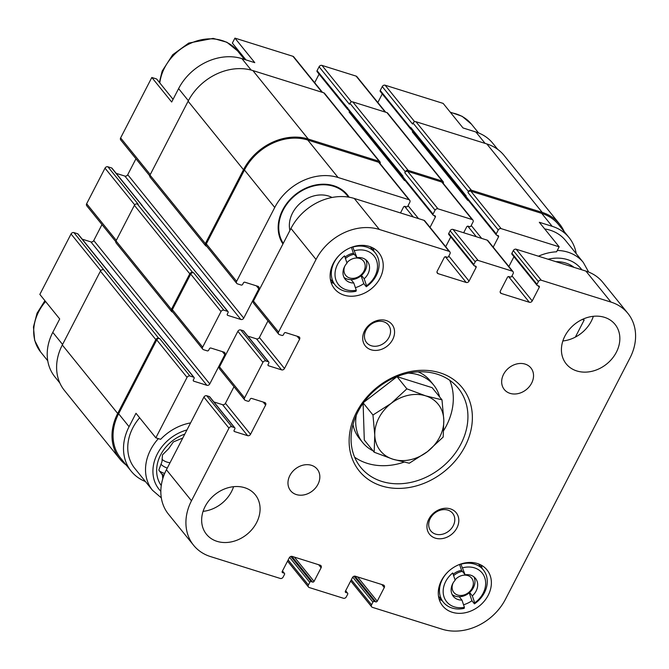 <?xml version="1.0" encoding="UTF-8"?>
<svg xmlns="http://www.w3.org/2000/svg" width="669" height="669" viewBox="0 0 669 669"><rect width="100%" height="100%" fill="white"/><g stroke="black" fill="none" stroke-linecap="round" stroke-linejoin="round"><path stroke-width="1" d="M164.658 473.476A29.118 23.674 -39 0 1 159.548 471.085M161.655 473.928A29.118 23.674 141 0 0 163.947 475.266M465.808 196.895L410.875 128.975A1.714 1.397 141 0 1 410.799 127.461L410.549 127.946A1.146 0.928 141 0 0 410.599 128.958L380.293 91.486A1.146 0.928 141 0 1 380.243 90.474L382.258 86.577A2.283 1.856 141 0 1 385.135 85.214L443.162 103.411L463.015 127.955L475.885 131.994L485.109 143.392M245.941 59.892L232.36 43.1L234.928 38.116L254.78 62.66L241.919 58.629A50.242 40.851 141 0 0 178.598 88.617L188.382 100.718M173.062 99.33L156.605 78.975L151.821 77.479L171.674 102.023L178.598 88.617M583.276 319.004L584.146 320.075L582.231 319.473M538.453 256.21A47.098 38.3 -39 0 1 556.591 251.803L559.159 246.819L539.306 222.275L552.168 226.306A50.242 40.851 141 0 1 569.093 237.612A50.242 40.851 141 0 1 576.243 253.718M349.159 197.221A40.575 32.99 141 0 0 337.41 187.128A40.575 32.99 141 0 0 333.798 185.748A40.575 32.99 141 0 0 293.432 196.209A40.575 32.99 141 0 0 278.898 234.459A40.575 32.99 141 0 0 282.945 243.976M559.159 246.819L501.131 228.622A2.283 1.856 141 0 0 498.254 229.985L496.247 233.891A1.146 0.928 141 0 0 496.674 235.162L498.079 235.597A1.146 0.928 141 0 1 498.514 236.868L493.204 247.154M463.667 232.762L466.694 226.891A1.146 0.928 141 0 1 468.133 226.206L469.538 226.649A1.146 0.928 141 0 0 470.976 225.963L472.991 222.066A2.283 1.856 141 0 0 472.891 220.042A2.283 1.856 141 0 0 472.122 219.532L437.961 208.82A2.283 1.856 141 0 0 435.084 210.183L433.069 214.08A1.146 0.928 141 0 0 433.504 215.351L434.909 215.794A1.146 0.928 141 0 1 435.343 217.057L430.033 227.343M400.497 212.951L403.524 207.081A1.146 0.928 141 0 1 404.962 206.403L406.367 206.838A1.146 0.928 141 0 0 407.806 206.161L409.821 202.255A2.283 1.856 141 0 0 409.721 200.232A2.283 1.856 141 0 0 408.951 199.722L338.062 177.494A50.242 40.851 141 0 0 274.742 207.482L236.617 281.34A2.283 1.856 141 0 0 236.717 283.363A2.283 1.856 141 0 0 237.487 283.873L241.225 285.053A1.146 0.928 141 0 0 242.663 284.367L243.424 282.903A1.146 0.928 141 0 1 244.862 282.226L257.966 286.332A2.283 1.856 141 0 1 258.736 286.842A2.283 1.856 141 0 1 258.828 288.866L243.733 318.118A2.283 1.856 141 0 1 240.857 319.481L227.753 315.375A1.146 0.928 141 0 1 227.318 314.104L228.07 312.64A1.146 0.928 141 0 0 227.644 311.378L223.898 310.199A2.283 1.856 141 0 0 221.021 311.562L202.648 347.152A2.283 1.856 141 0 0 202.749 349.176A2.283 1.856 141 0 0 203.518 349.686L207.256 350.865A1.146 0.928 141 0 0 208.695 350.18L209.456 348.716A1.146 0.928 141 0 1 210.894 348.039L223.998 352.145A2.283 1.856 141 0 1 224.767 352.655A2.283 1.856 141 0 1 224.859 354.679L209.765 383.931A2.283 1.856 141 0 1 206.888 385.294L193.784 381.188A1.146 0.928 141 0 1 193.349 379.917L194.102 378.453A1.146 0.928 141 0 0 193.675 377.191L189.929 376.011A2.283 1.856 141 0 0 187.052 377.375L155.852 437.827L160.627 439.324A47.098 38.3 -39 0 1 190.59 422.9M575.348 337.117L584.146 320.075M59.842 382.986L54.9 376.873A50.242 40.851 141 0 1 52.784 332.368L59.708 318.962L39.847 294.41L71.048 233.966L100.735 270.661M108.537 272.04A1.146 0.928 141 0 0 108.361 271.497L78.056 234.033A1.146 0.928 141 0 0 77.671 233.774L73.925 232.603L158.687 338.255L159.623 338.547A2.283 1.856 141 0 0 156.747 339.911L118.622 413.768L129.075 426.688L135.991 413.275L155.852 437.827M569.093 237.612L558.64 224.692A50.242 40.851 141 0 0 541.723 213.386L470.825 191.158A2.283 1.856 141 0 0 467.949 192.521L498.254 229.985M129.075 426.688A50.242 40.851 141 0 0 131.191 471.193A50.242 40.851 141 0 0 145.441 481.555M118.622 413.768A50.242 40.851 141 0 0 120.738 458.273L131.191 471.193M564.151 231.499A51.388 41.779 141 0 0 559.527 223.973L504.142 155.492A51.388 41.779 141 0 0 486.84 143.935L415.942 121.708A2.283 1.856 141 0 0 413.066 123.071L412.564 124.041L382.258 86.577M467.957 199.872L467.706 200.374L412.313 131.893A2.283 1.856 141 0 0 412.564 131.065M443.271 183.431A2.283 1.856 141 0 0 443.087 181.6L387.702 113.12A2.283 1.856 141 0 0 386.933 112.609L352.772 101.897A2.283 1.856 141 0 0 349.895 103.26L349.394 104.239L319.088 66.766L317.073 70.671A1.146 0.928 141 0 0 317.123 71.683L347.428 109.147A1.146 0.928 141 0 0 347.813 109.407L347.922 109.44M404.787 180.07L404.536 180.563L349.143 112.091A2.283 1.856 141 0 0 349.394 111.255M380.101 163.621A2.283 1.856 141 0 0 379.917 161.789L324.532 93.317A2.283 1.856 141 0 0 323.763 92.799L252.874 70.571A51.388 41.779 141 0 0 188.106 101.245L149.99 175.102A2.283 1.856 141 0 0 150.082 177.126L205.475 245.598A2.283 1.856 141 0 0 206.244 246.117L206.704 246.259M142.505 206.228A1.146 0.928 141 0 0 142.33 205.684L112.024 168.22A1.146 0.928 141 0 0 111.639 167.961L107.893 166.79L138.207 204.254L137.27 203.961A2.283 1.856 141 0 0 134.385 205.324L116.021 240.915A2.283 1.856 141 0 0 116.113 242.939L171.507 311.411A2.283 1.856 141 0 0 172.276 311.93L172.736 312.072M103.302 269.774A2.283 1.856 141 0 0 100.417 271.137L62.301 344.995A51.388 41.779 141 0 0 64.467 390.512L119.851 458.993A51.388 41.779 141 0 0 126.249 465.08M410.799 127.461L466.193 195.933L465.933 196.418A1.146 0.928 141 0 0 465.984 197.43L496.289 234.903M317.073 70.671L403.014 176.123L402.763 176.616A1.146 0.928 141 0 0 402.813 177.628L433.119 215.092M228.029 311.629L197.715 274.165A1.146 0.928 141 0 0 197.33 273.905L141.945 205.433A1.146 0.928 141 0 1 142.33 205.684M194.06 377.441L163.746 339.977A1.146 0.928 141 0 0 163.361 339.718L107.977 271.246A1.146 0.928 141 0 1 108.361 271.497M559.527 223.973A51.388 41.779 141 0 0 542.225 212.407L471.336 190.18A2.283 1.856 141 0 0 468.451 191.543L467.949 192.521M382.267 93.928L377.834 102.516M472.891 220.042L442.585 182.578A2.283 1.856 141 0 0 441.816 182.06L407.655 171.348A2.283 1.856 141 0 0 404.778 172.711L435.084 210.183M443.087 181.6A2.283 1.856 141 0 0 442.318 181.09L408.157 170.378A2.283 1.856 141 0 0 405.28 171.741L404.778 172.711M319.096 74.125L314.664 82.713M409.721 200.232L379.415 162.768A2.283 1.856 141 0 0 378.646 162.258L307.757 140.022A50.242 40.851 141 0 0 244.436 170.01L206.311 243.867A2.283 1.856 141 0 0 206.412 245.891L236.717 283.363M135.949 158.787L127.729 174.709L243.733 318.118M116.172 173.346L124.852 176.072A2.283 1.856 141 0 0 127.729 174.709M202.749 349.176L172.443 311.704A2.283 1.856 141 0 1 172.343 309.68L190.715 274.098A2.283 1.856 141 0 1 193.592 272.735L192.655 272.442A2.283 1.856 141 0 0 189.779 273.805L171.406 309.387A2.283 1.856 141 0 0 171.507 311.411M101.981 224.592L93.76 240.522L209.765 383.931M82.203 239.159L90.884 241.885A2.283 1.856 141 0 0 93.76 240.522M467.706 200.374A2.283 1.856 141 0 0 467.907 199.814M404.536 180.563A2.283 1.856 141 0 0 404.737 180.003M379.917 161.789A2.283 1.856 141 0 0 379.147 161.279L308.258 139.052A51.388 41.779 141 0 0 243.499 169.717L205.375 243.575A2.283 1.856 141 0 0 205.475 245.598M158.687 338.255A2.283 1.856 141 0 0 155.81 339.618L117.685 413.475A51.388 41.779 141 0 0 119.851 458.993M347.629 107.65A1.714 1.397 141 0 0 347.704 109.164L402.638 177.084M197.221 273.872L142.054 205.667A1.714 1.397 141 0 0 141.477 205.283M163.253 339.685L108.085 271.48A1.714 1.397 141 0 0 107.508 271.096M410.599 128.958A1.146 0.928 141 0 0 410.983 129.209L411.092 129.251M347.378 108.135A1.146 0.928 141 0 0 347.428 109.147M497.744 149.404L492.802 143.291A50.242 40.851 141 0 0 475.885 131.994M385.678 112.216L356.895 76.634A2.283 1.856 141 0 0 356.125 76.115L321.965 65.403A2.283 1.856 141 0 0 319.088 66.766M322.508 92.406L293.724 56.823A2.283 1.856 141 0 0 292.955 56.305L234.928 38.116M151.821 77.479L120.621 137.923A2.283 1.856 141 0 0 120.713 139.946L149.756 175.847M107.893 166.79A2.283 1.856 141 0 0 105.016 168.153L86.652 203.736A2.283 1.856 141 0 0 86.744 205.759L115.787 241.66M73.925 232.603A2.283 1.856 141 0 0 71.048 233.966M239.837 52.341A47.098 38.3 -39 0 1 241.317 55.535M544.7 228.949A45.676 37.138 -39 0 1 565.539 240.48L583.309 262.449A45.676 37.138 -39 0 0 557.285 250.457M158.386 438.621A45.676 37.138 -39 0 0 152.507 490.285L134.737 468.317A45.676 37.138 -39 0 1 139.629 417.774M161.254 485.602A35.967 29.244 -39 0 1 184.795 434.131M182.779 438.036L173.338 441.95L168.73 448.598L162.458 454.887L161.982 461.66L158.812 470.098L162.416 474.94L162.784 478.67M167.275 468.066A22.838 18.565 -39 0 1 160.936 464.253M170.035 462.722A18.975 15.429 -39 0 1 166.982 462.095A18.975 15.429 -39 0 1 162.09 459.386M336.825 186.868A39.964 32.497 -39 0 1 346.157 194.227L346.994 195.264A39.964 32.497 -39 0 1 348.34 197.079M283.213 243.457A39.964 32.497 -39 0 1 278.764 233.832M283.263 243.357A39.964 32.497 -39 0 1 296.785 194.11A39.964 32.497 -39 0 1 346.994 195.264M289.911 230.471A28.55 23.214 -39 0 1 301.752 202.005A28.55 23.214 -39 0 1 332.033 197.48M555.931 261.688A35.967 29.244 -39 0 1 574.019 267.357M162.483 475.709L163.387 476.821M345.463 258.552A14.275 11.607 -39 0 1 354.269 254.312L356.987 257.674A14.275 11.607 -39 0 1 367.356 261.286A14.275 11.607 -39 0 1 364.179 278.764L361.461 275.402A14.275 11.607 -39 0 1 351.083 279.634L353.801 282.995A14.275 11.607 -39 0 1 345.162 279.241A14.275 11.607 -39 0 1 347.01 263.084L344.543 255.859A22.838 18.565 -39 0 0 335.905 279.901A22.838 18.565 -39 0 0 356.268 290.221L356.017 291.258A25.69 20.89 -39 0 1 335.236 285.128A25.69 20.89 -39 0 1 340.68 253.927M351.083 279.634A14.275 11.607 -39 0 1 343.991 277.401M365.801 259.764A14.275 11.607 -39 0 1 361.461 275.402M453.624 575.666A14.275 11.607 -39 0 1 462.421 571.426L465.139 574.788A14.275 11.607 -39 0 1 475.508 578.401A14.275 11.607 -39 0 1 472.331 595.87L469.613 592.517A14.275 11.607 -39 0 1 459.243 596.748L461.961 600.101A14.275 11.607 -39 0 1 453.314 596.355A14.275 11.607 -39 0 1 455.163 580.19L452.704 572.965A22.838 18.565 -39 0 0 444.057 597.016A22.838 18.565 -39 0 0 464.42 607.327L464.169 608.372A25.69 20.89 -39 0 1 443.396 602.242A25.69 20.89 -39 0 1 448.84 571.042M459.243 596.748A14.275 11.607 -39 0 1 452.152 594.515M473.961 576.879A14.275 11.607 -39 0 1 469.613 592.517M356.987 257.674L352.78 247.104A25.69 20.89 -39 0 1 366.537 247.037A25.69 20.89 -39 0 1 375.184 252.815A25.69 20.89 -39 0 1 366.294 286.742L366.562 285.747L364.179 278.764M354.603 250.691A22.838 18.565 -39 0 1 376.605 260.626A22.838 18.565 -39 0 1 366.562 285.747M465.139 574.788L460.933 564.218A25.69 20.89 -39 0 1 474.689 564.151A25.69 20.89 -39 0 1 483.344 569.929A25.69 20.89 -39 0 1 474.455 603.856L474.714 602.861L472.331 595.87M462.756 567.797A22.838 18.565 -39 0 1 484.766 577.74A22.838 18.565 -39 0 1 474.714 602.861M532.223 300.908A2.283 1.856 141 0 1 529.346 302.271L501.273 293.465A2.283 1.856 141 0 1 500.504 292.955A2.283 1.856 141 0 1 500.404 290.931L507.453 277.275A1.146 0.928 141 0 1 508.892 276.598L510.296 277.033A1.146 0.928 141 0 0 511.735 276.356L513.115 273.671A2.283 1.856 141 0 0 513.023 271.647A2.283 1.856 141 0 0 512.253 271.137L478.092 260.425A2.283 1.856 141 0 0 475.216 261.788L473.828 264.472A1.146 0.928 141 0 0 474.262 265.735L475.667 266.178A1.146 0.928 141 0 1 476.102 267.449L469.053 281.097A2.283 1.856 141 0 1 466.176 282.46L438.095 273.654A2.283 1.856 141 0 1 437.334 273.144A2.283 1.856 141 0 1 437.233 271.121L444.283 257.473A1.146 0.928 141 0 1 445.721 256.787L447.118 257.231A1.146 0.928 141 0 0 448.565 256.545L449.944 253.869A2.283 1.856 141 0 0 449.852 251.845A2.283 1.856 141 0 0 449.083 251.327L379.356 229.467A50.242 40.851 141 0 0 316.036 259.455L278.547 332.092A2.283 1.856 141 0 0 278.639 334.115A2.283 1.856 141 0 0 279.408 334.634L281.983 335.437A1.146 0.928 141 0 0 283.422 334.759L284.174 333.296A1.146 0.928 141 0 1 285.621 332.61L298.717 336.724A2.283 1.856 141 0 1 299.486 337.235A2.283 1.856 141 0 1 299.587 339.258L284.484 368.51A2.283 1.856 141 0 1 281.607 369.873L268.512 365.759A1.146 0.928 141 0 1 268.077 364.496L268.829 363.033A1.146 0.928 141 0 0 268.394 361.762L265.827 360.959A2.283 1.856 141 0 0 262.942 362.322L244.578 397.904A2.283 1.856 141 0 0 244.67 399.928A2.283 1.856 141 0 0 245.439 400.447L248.015 401.249A1.146 0.928 141 0 0 249.453 400.572L250.206 399.109A1.146 0.928 141 0 1 251.653 398.423L264.748 402.537A2.283 1.856 141 0 1 265.518 403.047A2.283 1.856 141 0 1 265.618 405.071L250.515 434.323A2.283 1.856 141 0 1 247.639 435.686L234.543 431.572A1.146 0.928 141 0 1 234.108 430.309L234.861 428.846A1.146 0.928 141 0 0 234.426 427.575L231.859 426.772A2.283 1.856 141 0 0 228.974 428.135L191.485 500.772A50.242 40.851 141 0 0 193.6 545.277A50.242 40.851 141 0 0 210.518 556.583L280.244 578.442A2.283 1.856 141 0 0 283.121 577.079L284.509 574.395A1.146 0.928 141 0 0 284.074 573.132L282.669 572.689A1.146 0.928 141 0 1 282.234 571.418L289.284 557.77A2.283 1.856 141 0 1 292.161 556.407L320.234 565.213A2.283 1.856 141 0 1 321.003 565.723A2.283 1.856 141 0 1 321.103 567.747L314.054 581.403A1.146 0.928 141 0 1 312.615 582.08L311.21 581.637A1.146 0.928 141 0 0 309.772 582.323L308.392 585.007A2.283 1.856 141 0 0 308.484 587.022A2.283 1.856 141 0 0 309.254 587.541L343.414 598.253A2.283 1.856 141 0 0 346.291 596.89L347.679 594.206A1.146 0.928 141 0 0 347.244 592.935L345.84 592.5A1.146 0.928 141 0 1 345.405 591.229L352.454 577.581A2.283 1.856 141 0 1 355.331 576.218L383.404 585.024A2.283 1.856 141 0 1 384.173 585.534A2.283 1.856 141 0 1 384.274 587.558L377.224 601.205A1.146 0.928 141 0 1 375.786 601.891L374.381 601.448A1.146 0.928 141 0 0 372.942 602.133L371.563 604.809A2.283 1.856 141 0 0 371.655 606.833A2.283 1.856 141 0 0 372.424 607.352L442.15 629.211A50.242 40.851 141 0 0 505.471 599.223L630.022 357.907A50.242 40.851 141 0 0 627.907 313.401L602.828 282.393A50.242 40.851 141 0 0 585.902 271.087L516.184 249.228A2.283 1.856 141 0 0 513.307 250.591L511.919 253.267A1.146 0.928 141 0 0 511.969 254.279L537.048 285.287A1.146 0.928 141 0 0 537.433 285.546L538.838 285.989A1.146 0.928 141 0 1 539.273 287.252L532.223 300.908L511.977 275.879M627.907 313.401A50.242 40.851 141 0 0 610.981 302.095L541.263 280.236A2.283 1.856 141 0 0 538.386 281.599L536.998 284.275A1.146 0.928 141 0 0 537.048 285.287M513.943 256.72L508.883 266.53M513.023 271.647L487.935 240.639A2.283 1.856 141 0 0 487.166 240.129L453.013 229.417A2.283 1.856 141 0 0 450.128 230.78L448.748 233.464A1.146 0.928 141 0 0 448.799 234.476L473.878 265.484M450.772 236.918L445.705 246.727M449.852 251.845L424.765 220.837A2.283 1.856 141 0 0 423.995 220.318L354.277 198.459A50.242 40.851 141 0 0 290.956 228.447L253.467 301.083A2.283 1.856 141 0 0 253.559 303.107L278.639 334.115M267.968 320.919L259.405 337.502A2.283 1.856 141 0 1 256.528 338.865L247.848 336.139M268.779 362.021L243.7 331.013A1.146 0.928 141 0 0 243.315 330.754L240.74 329.951A2.283 1.856 141 0 0 237.863 331.314L219.499 366.896A2.283 1.856 141 0 0 219.591 368.92L244.67 399.928M233.999 386.732L225.436 403.315A2.283 1.856 141 0 1 222.56 404.678L213.879 401.952M234.811 427.834L209.732 396.826A1.146 0.928 141 0 0 209.347 396.566L206.771 395.764A2.283 1.856 141 0 0 203.894 397.127L166.405 469.763A50.242 40.851 141 0 0 168.521 514.269L193.6 545.277M217.024 541.346A31.401 25.531 141 0 0 252.422 528.936A31.401 25.531 141 0 0 255.282 494.784A31.401 25.531 141 0 0 214.808 494.684A31.401 25.531 141 0 0 206.453 534.28A31.401 25.531 141 0 0 217.024 541.346M203.075 511.359A31.401 25.531 141 0 0 233.573 486.698M296.359 494.567A17.126 13.924 141 0 0 315.659 487.793A17.126 13.924 141 0 0 317.223 469.17A17.126 13.924 141 0 0 295.146 469.111A17.126 13.924 141 0 0 290.589 490.712A17.126 13.924 141 0 0 296.359 494.567M510.054 393.364A17.126 13.924 141 0 0 529.355 386.59A17.126 13.924 141 0 0 530.918 367.967A17.126 13.924 141 0 0 508.841 367.908A17.126 13.924 141 0 0 504.284 389.509A17.126 13.924 141 0 0 510.054 393.364M576.803 370.952A31.401 25.531 141 0 0 612.194 358.542A31.401 25.531 141 0 0 615.054 324.398A31.401 25.531 141 0 0 574.587 324.289A31.401 25.531 141 0 0 566.225 363.894A31.401 25.531 141 0 0 576.803 370.952M562.855 340.973A31.401 25.531 141 0 0 593.344 316.303M477.415 563.524A28.55 23.214 -39 0 1 487.024 569.946A28.55 23.214 -39 0 1 479.43 605.938A28.55 23.214 -39 0 1 442.635 605.846A28.55 23.214 -39 0 1 445.236 574.805A28.55 23.214 -39 0 1 477.415 563.524M369.255 246.409A28.55 23.214 -39 0 1 378.871 252.832A28.55 23.214 -39 0 1 371.27 288.832A28.55 23.214 -39 0 1 334.483 288.732A28.55 23.214 -39 0 1 337.076 257.69A28.55 23.214 -39 0 1 369.255 246.409M439.943 372.792A66.231 53.846 -39 0 1 443.171 472.356A66.231 53.846 -39 0 1 349.151 442.878A66.231 53.846 -39 0 1 439.943 372.792M371.086 349.787A17.126 13.924 141 0 0 394.559 331.657A17.126 13.924 141 0 0 370.25 324.039A17.126 13.924 141 0 0 371.086 349.787M435.327 538.144A17.126 13.924 141 0 0 458.809 520.014A17.126 13.924 141 0 0 434.49 512.395A17.126 13.924 141 0 0 435.327 538.144M435.552 534.105A14.032 11.415 141 0 0 451.374 528.552A14.032 11.415 141 0 0 452.654 513.29A14.032 11.415 141 0 0 434.566 513.24A14.032 11.415 141 0 0 430.828 530.943A14.032 11.415 141 0 0 435.552 534.105M371.312 345.748A14.032 11.415 141 0 0 387.134 340.195A14.032 11.415 141 0 0 388.413 324.933A14.032 11.415 141 0 0 370.325 324.891A14.032 11.415 141 0 0 366.587 342.587A14.032 11.415 141 0 0 371.312 345.748M437.175 374.163A62.802 51.061 -39 0 1 458.324 388.296A62.802 51.061 -39 0 1 441.615 467.489A62.802 51.061 -39 0 1 360.666 467.28A62.802 51.061 -39 0 1 366.386 398.983A62.802 51.061 -39 0 1 437.175 374.163M449.727 380.285A62.802 51.061 -39 0 1 443.714 430.485M403.959 462.17A62.802 51.061 -39 0 1 354.637 457.203M418.167 371.864A45.676 37.138 -39 0 1 430.376 380.979L433.721 385.11A45.676 37.138 -39 0 1 439.625 396.918M373.018 450.797A45.676 37.138 -39 0 1 362.698 442.56L359.353 438.421A45.676 37.138 -39 0 1 352.998 424.572M408.374 373.143A45.676 37.138 -39 0 1 418.342 374.832A45.676 37.138 -39 0 1 433.721 385.11M362.698 442.56A45.676 37.138 -39 0 1 356.293 415.265M363.108 403.29L364.296 440.018L374.163 452.211L392.937 459.218L409.277 463.224L427.449 451.634L443.196 437.041L443.806 419.948L441.992 399.845L432.124 387.652L397.01 376.639L363.886 402.211M373.143 248.057A28.55 23.214 -39 0 1 373.812 251.126M333.864 283.439A28.55 23.214 -39 0 1 331.013 282.134M366.294 286.742L363.785 283.639L361.084 275.728M355.398 287.662A25.69 20.89 141 0 0 363.785 283.639M353.801 282.995L356.268 290.221M481.295 565.171A28.55 23.214 -39 0 1 481.973 568.232M442.025 600.545A28.55 23.214 -39 0 1 439.165 599.248M474.455 603.856L471.946 600.754L469.245 592.834M463.55 604.776A25.69 20.89 141 0 0 471.946 600.754M461.961 600.101L464.42 607.327M462.421 571.426L461.585 570.389A14.275 11.607 141 0 0 453.156 574.303M461.585 570.389L459.561 564.452M354.269 254.312L353.433 253.283A14.275 11.607 141 0 0 345.003 257.189M353.433 253.283L351.409 247.346M455.062 579.881A11.415 9.282 -39 0 1 467.773 575.557A11.415 9.282 -39 0 1 472.23 587.984A11.415 9.282 -39 0 1 458.215 595.201A11.415 9.282 -39 0 1 453.013 583.159M346.902 262.775A11.415 9.282 -39 0 1 359.613 258.451A11.415 9.282 -39 0 1 364.07 270.87A11.415 9.282 -39 0 1 350.054 278.087A11.415 9.282 -39 0 1 344.853 266.053M397.01 376.639L406.869 388.84L391.122 403.424L372.959 415.014L374.774 435.118L374.163 452.211M441.992 399.845L425.643 395.839L406.869 388.84M363.275 403.056L372.959 415.014M427.449 451.634A37.113 30.172 -39 0 1 392.937 459.218A37.113 30.172 -39 0 1 374.774 435.118A37.113 30.172 -39 0 1 391.122 403.424A37.113 30.172 -39 0 1 425.643 395.839A37.113 30.172 -39 0 1 443.806 419.948A37.113 30.172 -39 0 1 427.449 451.634M541.723 213.386L552.168 226.306M470.825 191.158L501.131 228.622M156.747 339.911L187.052 377.375M413.066 123.071L468.451 191.543M380.243 90.474L410.549 127.946M465.933 196.418L496.247 233.891M497.284 235.346L498.514 236.868M471.219 225.486L481.672 238.407M467.79 226.164L476.336 236.734M441.816 182.06L472.122 219.532M407.655 171.348L437.961 208.82M349.895 103.26L405.28 171.741M402.763 176.616L433.069 214.08M434.114 215.543L435.343 217.057M408.048 205.684L418.501 218.596M404.62 206.361L413.166 216.923M378.646 162.258L408.951 199.722M307.757 140.022L338.062 177.494M244.436 170.01L274.742 207.482M206.311 243.867L236.617 281.34M256.369 285.83L258.828 288.866M124.852 176.072L240.857 319.481M227.192 314.689L227.753 315.375M197.33 273.905L227.644 311.378M111.639 167.961L141.945 205.433M137.27 203.961L192.655 272.442M193.592 272.735L223.898 310.199M190.715 274.098L221.021 311.562M172.343 309.68L202.648 347.152M222.401 351.643L224.859 354.679M90.884 241.885L206.888 385.294M193.224 380.502L193.784 381.188M163.361 339.718L193.675 377.191M77.671 233.774L107.977 271.246M159.623 338.547L189.929 376.011M486.84 143.935L542.225 212.407M415.942 121.708L471.336 190.18M386.933 112.609L442.318 181.09M352.772 101.897L408.157 170.378M323.763 92.799L379.147 161.279M252.874 70.571L308.258 139.052M188.106 101.245L243.499 169.717M149.99 175.102L205.375 243.575M134.385 205.324L189.779 273.805M116.021 240.915L171.406 309.387M100.417 271.137L155.81 339.618M62.301 344.995L117.685 413.475M385.135 85.214L414.671 121.725M356.125 76.115L385.202 112.066M321.965 65.403L351.501 101.922M292.955 56.305L322.032 92.263M241.919 58.629L251.184 70.086M120.621 137.923L150.266 174.576M105.016 168.153L134.703 204.848M86.652 203.736L116.297 240.388M52.784 332.368L62.577 344.468M160.828 491.28A39.964 32.497 -39 0 1 156.011 456.726A39.964 32.497 -39 0 1 186.952 429.958M47.75 360.775L40.684 352.036A45.676 37.138 -39 0 1 45.576 301.493M548.07 259.221A39.964 32.497 -39 0 1 581.871 269.824M159.799 82.931A45.676 37.138 -39 0 1 192.246 42.59A45.676 37.138 -39 0 1 237.52 50.844L244.461 59.424M450.647 112.66A45.676 37.138 -39 0 1 471.486 124.2L478.552 132.93M610.981 302.095L585.902 271.087M541.263 280.236L516.184 249.228M538.386 281.599L513.307 250.591M536.998 284.275L511.919 253.267M539.273 287.252L538.043 285.738M529.346 302.271L508.549 276.556M501.273 293.465L500.161 292.094M512.253 271.137L487.166 240.129M478.092 260.425L453.013 229.417M475.216 261.788L450.128 230.78M473.828 264.472L448.748 233.464M476.102 267.449L474.873 265.928M469.053 281.097L448.807 256.068M466.176 282.46L445.378 256.745M438.095 273.654L436.991 272.283M449.083 251.327L423.995 220.318M379.356 229.467L354.277 198.459M316.036 259.455L290.956 228.447M278.547 332.092L253.467 301.083M299.587 339.258L297.128 336.223M284.484 368.51L259.405 337.502M281.607 369.873L256.528 338.865M268.512 365.759L267.951 365.073M268.394 361.762L243.315 330.754M265.827 360.959L240.74 329.951M262.942 362.322L237.863 331.314M244.578 397.904L219.499 366.896M265.618 405.071L263.16 402.036M250.515 434.323L225.436 403.315M247.639 435.686L222.56 404.678M234.543 431.572L233.983 430.886M234.426 427.575L209.347 396.566M231.859 426.772L206.771 395.764M228.974 428.135L203.894 397.127M191.485 500.772L166.405 469.763M284.074 573.132L282.41 571.075M282.669 572.689L282.117 572.003M321.103 567.747L318.645 564.711M314.054 581.403L294.41 557.118M312.615 582.08L291.793 556.332M311.21 581.637L290.831 556.449M309.772 582.323L289.568 557.336M308.392 585.007L288.147 559.978M347.244 592.935L345.58 590.886M345.84 592.5L345.288 591.814M384.274 587.558L381.815 584.522M377.224 601.205L357.589 576.921M375.786 601.891L354.963 576.143M374.381 601.448L354.01 576.252M372.942 602.133L352.739 577.146M371.563 604.809L351.317 579.78M152.507 490.285L161.321 497.87M40.684 352.036L34.679 340.437L33.45 326.99L37.021 313.251L44.923 300.682M588.678 272.074L583.309 262.449M159.347 82.371L162.182 71.073L172.711 54.733L188.733 43.075L213.152 38.384L226.841 42.231L237.52 50.844M450.22 112.141L462.128 116.306L471.486 124.2M284.459 573.392L282.485 570.95M308.484 587.022L287.545 561.14M347.629 593.194L345.656 590.752M371.655 606.833L350.715 580.943M375.184 252.815L370.283 246.761M335.236 285.128L330.335 279.073M483.344 569.929L478.444 563.875M443.396 602.242L438.496 596.188"/></g></svg>
